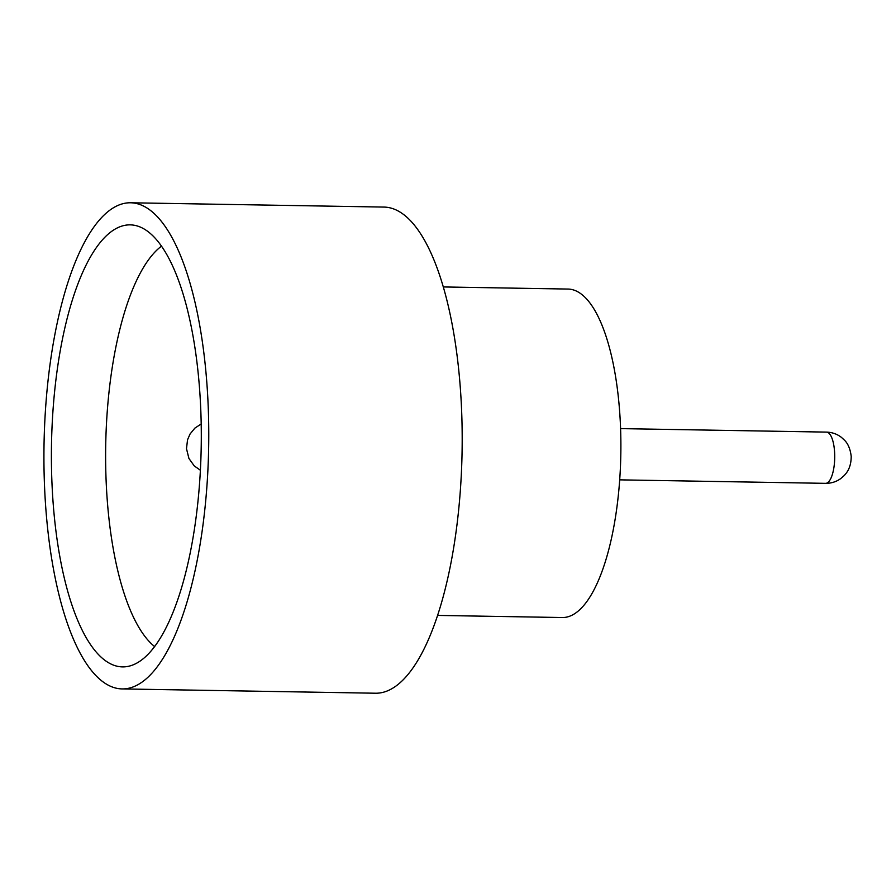 <?xml version="1.0" encoding="UTF-8"?>
<svg xmlns="http://www.w3.org/2000/svg" width="896" height="896" viewBox="0 0 896 896"><rect width="100%" height="100%" fill="white"/><g stroke="black" fill="none" stroke-linecap="round" stroke-linejoin="round"><path stroke-width="1.34" d="M52.192 487.917A221.054 74.883 91 0 1 137.301 225.982A221.054 74.883 91 0 1 200.502 403.782A221.054 74.883 91 0 1 129.842 665.963A221.054 74.883 91 0 1 52.192 487.917M161.459 246.176A206.965 70.112 -89 0 0 106.366 486.069A206.965 70.112 -89 0 0 154.672 646.598M443.262 286.944L567.986 289.061A164.259 55.642 91 0 1 620.301 422.038A164.259 55.642 91 0 1 562.419 617.534L437.685 615.418M130.469 202.776L383.902 207.077A243.107 82.354 91 0 1 461.317 403.894A243.107 82.354 91 0 1 375.648 693.224L122.226 688.923A243.107 82.354 91 0 1 44.8 492.106A243.107 82.354 91 0 1 130.469 202.776A243.107 82.354 91 0 1 207.894 399.594A243.107 82.354 91 0 1 122.226 688.923M825.608 483.347A25.626 8.68 -89 0 0 834.635 452.85A25.626 8.68 -89 0 0 826.482 432.107C832.07 432.275 837.032 434.011 841.355 437.315L844.57 440.272C848.12 443.811 850.326 449.165 851.2 456.333C851.189 467.958 846.563 473.032 843.965 475.787L840.661 478.643C836.226 481.802 831.208 483.37 825.608 483.347L619.718 479.853M201.197 423.965L194.891 428.109L190.075 433.989L187.533 439.802L186.491 448.683L188.933 458.483L194.23 465.886L200.413 470.266M826.482 432.107L620.592 428.613"/></g></svg>
